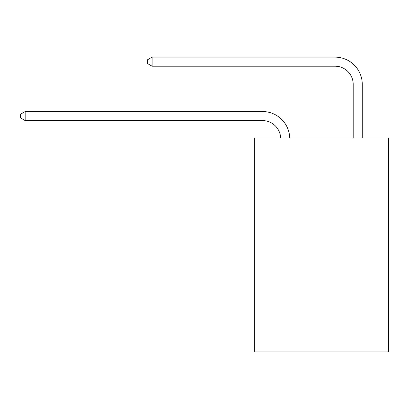<?xml version="1.0" encoding="UTF-8"?>
<svg xmlns="http://www.w3.org/2000/svg" width="409" height="409" viewBox="0 0 409 409"><rect width="100%" height="100%" fill="white"/><g stroke="black" fill="none" stroke-linecap="round" stroke-linejoin="round"><path stroke-width="0.61" d="M388.55 137.899L388.55 351.868L254.367 351.868L254.367 137.899L388.55 137.899M280.64 137.899A18.134 18.134 0 0 0 262.527 120.599A18.134 18.134 0 0 1 280.64 137.899A18.134 18.134 0 0 0 262.527 120.599A18.134 18.134 0 0 1 280.64 137.899A18.134 18.134 0 0 0 262.527 120.599A18.134 18.134 0 0 1 280.64 137.899A18.134 18.134 0 0 0 262.527 120.599A18.134 18.134 0 0 1 280.64 137.899A18.134 18.134 0 0 0 262.527 120.599A18.134 18.134 0 0 1 280.64 137.899A18.134 18.134 0 0 0 262.527 120.599A18.134 18.134 0 0 1 280.64 137.899A18.134 18.134 0 0 0 262.527 120.599A18.134 18.134 0 0 1 280.64 137.899A18.134 18.134 0 0 0 262.527 120.599A18.134 18.134 0 0 1 280.64 137.899A18.134 18.134 0 0 0 262.527 120.599A18.134 18.134 0 0 1 280.64 137.899A18.134 18.134 0 0 0 262.527 120.599A18.134 18.134 0 0 1 280.64 137.899A18.134 18.134 0 0 0 262.527 120.599L25.164 120.599L20.45 117.879L20.45 114.254L25.164 111.534L262.527 111.534A27.198 27.198 0 0 1 289.71 137.899M353.192 137.899L353.192 84.331A18.134 18.134 0 0 0 335.058 66.202L152.097 66.202L147.383 63.482L147.383 59.852L152.097 57.132L335.058 57.132A27.198 27.198 0 0 1 362.256 84.331L362.256 137.899M25.164 111.534L262.527 111.534L25.164 111.534L262.527 111.534L25.164 111.534L262.527 111.534L25.164 111.534L262.527 111.534L25.164 111.534L262.527 111.534L25.164 111.534L262.527 111.534L25.164 111.534L262.527 111.534L25.164 111.534L262.527 111.534L25.164 111.534L262.527 111.534L25.164 111.534L262.527 111.534L25.164 111.534L25.164 120.599M353.192 84.331A18.134 18.134 0 0 0 335.058 66.202A18.134 18.134 0 0 1 353.192 84.331A18.134 18.134 0 0 0 335.058 66.202A18.134 18.134 0 0 1 353.192 84.331A18.134 18.134 0 0 0 335.058 66.202A18.134 18.134 0 0 1 353.192 84.331A18.134 18.134 0 0 0 335.058 66.202A18.134 18.134 0 0 1 353.192 84.331A18.134 18.134 0 0 0 335.058 66.202A18.134 18.134 0 0 1 353.192 84.331A18.134 18.134 0 0 0 335.058 66.202A18.134 18.134 0 0 1 353.192 84.331A18.134 18.134 0 0 0 335.058 66.202A18.134 18.134 0 0 1 353.192 84.331A18.134 18.134 0 0 0 335.058 66.202A18.134 18.134 0 0 1 353.192 84.331A18.134 18.134 0 0 0 335.058 66.202A18.134 18.134 0 0 1 353.192 84.331A18.134 18.134 0 0 0 335.058 66.202A18.134 18.134 0 0 1 353.192 84.331M152.097 57.132L335.058 57.132L152.097 57.132L335.058 57.132L152.097 57.132L335.058 57.132L152.097 57.132L335.058 57.132L152.097 57.132L335.058 57.132L152.097 57.132L335.058 57.132L152.097 57.132L335.058 57.132L152.097 57.132L335.058 57.132L152.097 57.132L335.058 57.132L152.097 57.132L335.058 57.132L152.097 57.132L152.097 66.202"/></g></svg>
